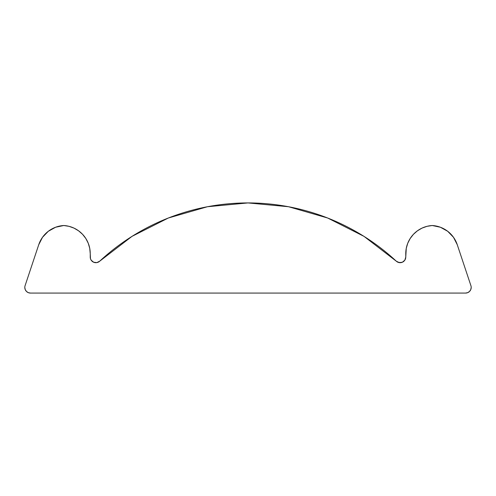 <?xml version="1.0" encoding="UTF-8"?>
<svg xmlns="http://www.w3.org/2000/svg" width="496" height="496" viewBox="0 0 496 496"><rect width="100%" height="100%" fill="white"/><g stroke="black" fill="none" stroke-linecap="round" stroke-linejoin="round"><path stroke-width="0.74" d="M471.2 287.444A5.636 5.636 0 0 1 465.564 293.074L30.436 293.074A5.636 5.636 0 0 1 25.091 285.659L38.731 244.726L25.091 285.659A5.636 5.636 0 0 0 24.8 287.444L25.228 289.596L26.449 291.425L28.278 292.646L30.436 293.074L465.564 293.074L467.722 292.646L469.551 291.425L470.772 289.596L471.2 287.444A5.636 5.636 0 0 0 470.909 285.659A5.636 5.636 0 0 1 471.2 287.444M131.992 236.375L168.336 218.011L131.992 236.375L99.702 261.187A5.636 5.636 0 0 1 90.235 257.058L90.235 253.636L90.464 258.67L91.152 260.146L93.614 262.223L96.813 262.613L99.702 261.187A217.868 217.868 0 0 1 396.298 261.187L397.637 262.111L400.811 262.651L402.386 262.223L404.848 260.146L405.765 257.058L406.267 248.347L407.755 243.245L410.167 238.52L413.428 234.323L417.415 230.82L421.991 228.123L426.994 226.331L432.239 225.513L440.398 227.242L447.696 231.285L453.487 237.293L457.269 244.726L470.909 285.659L457.269 244.726A28.173 28.173 0 0 0 432.239 225.513A28.173 28.173 0 0 0 405.765 253.636L405.765 257.058A5.636 5.636 0 0 1 396.298 261.187L399.187 262.613L402.386 262.223M38.731 244.726L42.513 237.293L48.304 231.285L55.602 227.242L63.761 225.513L69.006 226.331L74.009 228.123L78.585 230.82L82.572 234.323L85.833 238.52L88.245 243.245L89.733 248.347L90.235 253.636A28.173 28.173 0 0 0 63.761 225.513A28.173 28.173 0 0 0 38.731 244.726L42.513 237.293L48.304 231.285M396.298 261.187L364.008 236.375L327.664 218.011L288.542 206.727L248 202.926L207.458 206.727L168.336 218.011L207.396 206.739M90.464 258.67L91.152 260.146M95.189 262.651L96.813 262.613M405.536 258.67L405.765 257.058M69.006 226.331L74.009 228.123L78.585 230.82"/></g></svg>
